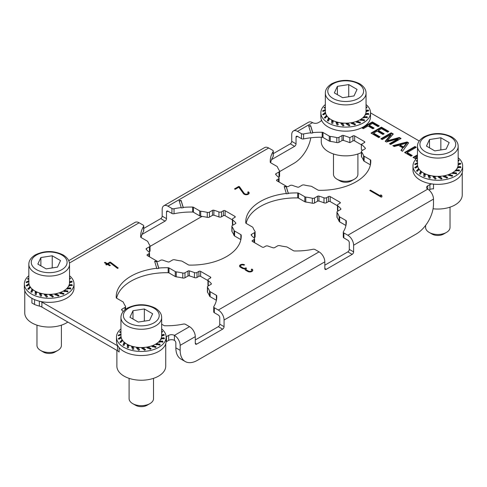 <?xml version="1.0" encoding="UTF-8"?>
<svg xmlns="http://www.w3.org/2000/svg" width="487" height="487" viewBox="0 0 487 487"><rect width="100%" height="100%" fill="white"/><g stroke="black" fill="none" stroke-linecap="round" stroke-linejoin="round"><path stroke-width="0.73" d="M458.17 146.325L458.17 164.606A20.357 11.755 180 0 1 445.605 175.466A20.357 11.755 180 0 1 423.422 172.915A20.357 11.755 180 0 1 417.462 164.606L417.462 146.325A20.357 11.755 0 0 0 423.422 154.635A20.357 11.755 0 0 0 445.605 157.179A20.357 11.755 0 0 0 458.17 146.325C458.176 142.697 456.021 139.556 451.705 136.896L451.705 136.896C442.446 132.446 433.187 132.446 423.927 136.896C419.611 139.556 417.456 142.697 417.462 146.325M458.17 161.203L459.253 160.387L458.17 159.943M458.06 164.923L460.903 163.772L460.057 163.157L458.072 163.949M457.396 167.826L460.982 167.291L460.392 166.566L457.804 166.828M455.473 170.456L455.595 170.809L459.484 170.7L459.186 169.908L456.471 169.969L456.307 169.519M452.496 172.745L452.484 173.275L456.508 173.768L456.526 172.952L453.714 172.593L453.726 171.935M448.63 174.565L448.369 175.192L452.259 176.282L452.593 175.497L449.872 174.717L450.201 173.932M444.083 175.789L443.535 176.428L447.023 178.084L447.65 177.365L445.209 176.197L445.909 175.387M439.116 176.337L438.312 176.903L441.161 179.033L442.038 178.437L440.041 176.927L441.082 176.209M434.014 176.154L433.059 176.574L435.074 179.082L436.133 178.632L434.721 176.86L435.999 176.312M429.108 175.229L428.122 175.478L429.169 178.218L430.35 177.932L429.613 176.002L430.965 175.673M424.707 173.597L423.854 173.676L423.854 176.501L425.072 176.397L425.066 174.407L426.314 174.303M417.462 157.733A24.837 14.336 0 0 0 412.982 165.945A24.837 14.336 0 0 0 420.257 176.087A24.837 14.336 0 0 0 447.322 179.192A24.837 14.336 0 0 0 462.65 165.945A24.837 14.336 0 0 0 458.17 157.733M462.65 165.945L462.65 170.012A24.837 14.336 180 0 1 431.817 183.928A24.837 14.336 180 0 1 420.257 180.153A24.837 14.336 180 0 1 412.982 170.012L412.982 165.945M433.509 184.135L433.509 188.883A4.073 2.35 0 0 0 429.918 189.534L429.035 190.04M166.134 336.864A4.073 2.35 180 0 1 166.475 336.639L168.654 335.385A4.073 2.35 180 0 1 174.413 335.385A8.145 4.7 -120 0 1 180.166 345.356L180.166 350.342A24.429 14.105 120 0 0 185.224 361.524A24.429 14.105 120 0 0 197.442 360.313L416.227 234.004A24.429 14.105 120 0 0 433.497 204.083L433.497 199.098A8.145 4.7 60 0 0 427.738 189.126A4.073 2.35 180 0 1 426.545 187.465A4.073 2.35 180 0 1 427.738 185.803L429.918 184.549A4.073 2.35 180 0 1 431.817 183.928M419.24 141.005L370.528 112.881M370.528 112.765L370.528 116.825A24.837 14.336 180 0 1 355.2 130.072A24.837 14.336 180 0 1 328.135 126.967A24.837 14.336 180 0 1 321.597 120.289A24.837 14.336 180 0 1 320.86 116.825L320.86 112.765A24.837 14.336 0 0 0 328.135 122.901A24.837 14.336 0 0 0 355.2 126.011A24.837 14.336 0 0 0 370.528 112.765A24.837 14.336 0 0 0 366.054 104.547M416.008 159.085L413.079 157.392L417.462 154.866M343.865 232.944L347.852 235.245A8.145 4.7 -120 0 1 353.611 245.223L353.611 251.87A2.033 1.175 -60 0 1 352.174 254.36L326.266 269.317A2.033 1.175 -60 0 1 325.249 269.421A2.033 1.175 -60 0 1 324.823 268.489L324.823 261.842A8.145 4.7 60 0 0 319.07 251.87L315.077 249.563A2.033 1.175 -0 0 0 312.952 249.289A50.277 29.031 180 0 1 294.361 250.963A1.224 0.706 180 0 1 293.539 250.756L287.269 247.14A2.033 1.175 -0 0 0 286.283 246.824A44.171 25.501 180 0 1 279.745 245.655A2.033 1.175 -0 0 0 277.553 245.917L274.54 247.658A1.224 0.706 180 0 1 273.116 247.786A50.277 29.031 180 0 1 268.081 246.081A2.033 1.175 -0 0 0 265.512 246.227L263.966 247.116A1.224 0.706 180 0 1 262.243 247.116L252.455 241.461A1.224 0.706 180 0 1 252.096 240.968A1.224 0.706 180 0 1 252.455 240.468L253.995 239.574A2.033 1.175 0 0 0 254.591 238.746A2.033 1.175 0 0 0 254.244 238.094A50.277 29.031 180 0 1 251.286 235.184A1.224 0.706 180 0 1 251.152 234.862A1.224 0.706 180 0 1 251.511 234.363L254.524 232.622A2.033 1.175 0 0 0 255.121 231.788A2.033 1.175 0 0 0 254.981 231.355A44.171 25.501 180 0 1 252.954 227.581A2.033 1.175 0 0 0 252.412 227.015L246.142 223.393A1.224 0.706 180 0 1 245.789 222.918A50.277 29.031 180 0 1 245.758 221.95A50.277 29.031 180 0 1 286.307 193.473L284.183 186.527A62.494 36.081 180 0 1 286.192 186.32L288.31 193.266A50.277 29.031 180 0 1 297.715 192.937A1.224 0.706 180 0 1 298.537 193.144L304.801 196.766A2.033 1.175 -0 0 0 305.793 197.077A44.171 25.501 180 0 1 312.325 198.246A2.033 1.175 0 0 0 314.517 197.984L317.536 196.243A1.224 0.706 180 0 1 318.955 196.115A50.277 29.031 180 0 1 323.995 197.825A2.033 1.175 0 0 0 326.564 197.679L328.451 196.59A1.224 0.706 180 0 1 330.18 196.59L339.969 202.239A1.224 0.706 180 0 1 340.328 202.738A1.224 0.706 180 0 1 339.969 203.237L338.081 204.327A2.033 1.175 -0 0 0 337.485 205.155A2.033 1.175 -0 0 0 337.826 205.812A50.277 29.031 180 0 1 340.79 208.722A1.224 0.706 180 0 1 340.924 209.039A1.224 0.706 180 0 1 340.565 209.538L337.546 211.279A2.033 1.175 0 0 0 336.949 212.113A2.033 1.175 0 0 0 337.095 212.545A44.171 25.501 180 0 1 339.116 216.319A2.033 1.175 -0 0 0 339.664 216.892L345.928 220.508A1.224 0.706 180 0 1 346.287 220.982A50.277 29.031 180 0 1 346.318 221.95A50.277 29.031 180 0 1 343.384 231.715A2.033 1.175 -0 0 0 343.268 232.11A2.033 1.175 -0 0 0 343.865 232.944L343.865 237.93A2.033 1.175 180 0 1 343.268 237.096L343.268 232.11M123.229 311.534A50.277 29.031 180 0 1 121.744 309.976A1.224 0.706 180 0 1 121.61 309.653A1.224 0.706 180 0 1 121.963 309.154L124.982 307.413A2.033 1.175 0 0 0 125.579 306.579A2.033 1.175 0 0 0 125.433 306.146A44.171 25.501 180 0 1 123.412 302.372A2.033 1.175 0 0 0 122.864 301.806L116.6 298.184A1.224 0.706 180 0 1 116.241 297.709A50.277 29.031 180 0 1 116.216 296.741A50.277 29.031 180 0 1 156.759 268.264L154.641 261.318A62.494 36.081 180 0 1 156.644 261.111L158.768 268.057A50.277 29.031 180 0 1 168.167 267.728A1.224 0.706 180 0 1 168.995 267.935L175.259 271.557A2.033 1.175 -0 0 0 176.251 271.868A44.171 25.501 180 0 1 182.783 273.037A2.033 1.175 0 0 0 184.975 272.775L187.994 271.034A1.224 0.706 180 0 1 189.413 270.906A50.277 29.031 180 0 1 194.447 272.617A2.033 1.175 0 0 0 197.022 272.47L198.909 271.381A1.224 0.706 180 0 1 200.638 271.381L210.421 277.03A1.224 0.706 180 0 1 210.78 277.529A1.224 0.706 180 0 1 210.421 278.028L208.533 279.118A2.033 1.175 -0 0 0 207.937 279.946A2.033 1.175 -0 0 0 208.284 280.603A50.277 29.031 180 0 1 211.242 283.513A1.224 0.706 180 0 1 211.382 283.83A1.224 0.706 180 0 1 211.023 284.329L208.004 286.07A2.033 1.175 0 0 0 207.407 286.904A2.033 1.175 0 0 0 207.553 287.336A44.171 25.501 180 0 1 209.574 291.11A2.033 1.175 -0 0 0 210.122 291.683L216.386 295.299A1.224 0.706 180 0 1 216.745 295.773A50.277 29.031 180 0 1 216.77 296.741A50.277 29.031 180 0 1 213.842 306.506A2.033 1.175 -0 0 0 213.726 306.901A2.033 1.175 -0 0 0 214.317 307.735L218.31 310.036A8.145 4.7 -120 0 1 224.069 320.014L224.069 326.661A2.033 1.175 -60 0 1 222.632 329.151L196.718 344.108A2.033 1.175 -60 0 1 195.701 344.212A2.033 1.175 -60 0 1 195.281 343.28L195.281 336.633A8.145 4.7 60 0 0 189.522 326.661L185.535 324.354A2.033 1.175 -0 0 0 183.41 324.08A50.277 29.031 180 0 1 164.819 325.754A1.224 0.706 180 0 1 163.991 325.547L161.66 324.202M28.83 275.739A24.837 14.336 0 0 0 24.35 283.951A24.837 14.336 0 0 0 31.625 294.087A24.837 14.336 0 0 0 58.69 297.198A24.837 14.336 0 0 0 74.018 283.951L74.018 288.018A24.837 14.336 180 0 1 40.518 301.453A8.145 4.7 180 0 1 41.9 302.092L117.458 345.715A8.145 4.7 180 0 1 117.897 345.989A24.837 14.336 180 0 1 116.472 341.204L116.472 337.138A24.837 14.336 0 0 0 123.747 347.274A24.837 14.336 0 0 0 150.806 350.384A24.837 14.336 0 0 0 166.14 337.138A24.837 14.336 0 0 0 161.66 328.926M143.732 228.446L160.734 218.626A2.033 1.175 120 0 0 162.177 216.137L162.177 209.489A8.145 4.7 -120 0 1 163.863 205.757A8.145 4.7 -120 0 1 167.93 206.159L171.923 208.466A2.033 1.175 -0 0 0 174.048 208.74A50.277 29.031 180 0 1 181.231 207.602L179.113 200.656A62.494 36.081 180 0 1 181.115 200.449L183.234 207.395A50.277 29.031 180 0 1 192.639 207.066A1.224 0.706 180 0 1 193.461 207.273L199.731 210.889A2.033 1.175 -0 0 0 200.717 211.206A44.171 25.501 180 0 1 207.255 212.375A2.033 1.175 0 0 0 209.447 212.113L212.46 210.372A1.224 0.706 180 0 1 213.884 210.244A50.277 29.031 180 0 1 218.919 211.948A2.033 1.175 -0 0 0 221.488 211.808L223.375 210.719A1.224 0.706 180 0 1 225.104 210.719L234.892 216.368A1.224 0.706 180 0 1 235.251 216.867A1.224 0.706 180 0 1 234.892 217.366L233.005 218.456A2.033 1.175 -0 0 0 232.409 219.284A2.033 1.175 -0 0 0 232.756 219.935A50.277 29.031 180 0 1 235.714 222.845A1.224 0.706 180 0 1 235.848 223.168A1.224 0.706 180 0 1 235.489 223.667L232.476 225.408A2.033 1.175 0 0 0 231.879 226.242A2.033 1.175 0 0 0 232.019 226.674A44.171 25.501 180 0 1 234.046 230.448A2.033 1.175 -0 0 0 234.588 231.021L240.858 234.637A1.224 0.706 180 0 1 241.211 235.111A50.277 29.031 180 0 1 241.242 236.079A50.277 29.031 180 0 1 189.285 265.092A1.224 0.706 180 0 1 188.463 264.885L182.199 261.269A2.033 1.175 -0 0 0 181.207 260.953A44.171 25.501 180 0 1 174.675 259.784A2.033 1.175 -0 0 0 172.483 260.046L169.464 261.787A1.224 0.706 180 0 1 168.045 261.915A50.277 29.031 180 0 1 163.005 260.204A2.033 1.175 -0 0 0 160.436 260.35L158.896 261.239A1.224 0.706 180 0 1 157.167 261.239L147.378 255.59A1.224 0.706 180 0 1 147.019 255.091A1.224 0.706 180 0 1 147.378 254.591L148.919 253.703A2.033 1.175 -0 0 0 149.515 252.875A2.033 1.175 -0 0 0 149.174 252.217A50.277 29.031 180 0 1 146.21 249.307A1.224 0.706 180 0 1 146.076 248.991A1.224 0.706 180 0 1 146.435 248.492L149.454 246.751A2.033 1.175 0 0 0 150.051 245.917A2.033 1.175 0 0 0 149.905 245.485A44.171 25.501 180 0 1 147.884 241.71A2.033 1.175 0 0 0 147.336 241.138L141.072 237.522A1.224 0.706 180 0 1 140.713 237.047A50.277 29.031 180 0 1 140.682 236.079A50.277 29.031 180 0 1 143.616 226.315A2.033 1.175 0 0 0 143.732 225.919A2.033 1.175 0 0 0 143.135 225.085L139.148 222.784A8.145 4.7 60 0 0 135.076 222.376L68.728 260.685M273.274 153.655L290.282 143.835A2.033 1.175 120 0 0 291.719 141.346L291.719 134.692A8.145 4.7 -120 0 1 293.405 130.966A8.145 4.7 -120 0 1 297.478 131.368L301.465 133.675A2.033 1.175 -0 0 0 303.59 133.949A50.277 29.031 180 0 1 310.773 132.805L308.655 125.865A62.494 36.081 180 0 1 310.657 125.658L312.782 132.604A50.277 29.031 180 0 1 322.181 132.275A1.224 0.706 180 0 1 323.009 132.482L329.273 136.098A2.033 1.175 -0 0 0 330.265 136.415A44.171 25.501 180 0 1 336.797 137.584A2.033 1.175 0 0 0 338.989 137.322L342.002 135.581A1.224 0.706 180 0 1 343.426 135.453A50.277 29.031 180 0 1 349.83 137.705L352.923 135.922A1.224 0.706 180 0 1 354.652 135.922L364.434 141.577A1.224 0.706 180 0 1 364.793 142.076A1.224 0.706 180 0 1 364.434 142.575L361.348 144.359A50.277 29.031 180 0 1 365.256 148.054A1.224 0.706 180 0 1 365.39 148.377A1.224 0.706 180 0 1 365.037 148.876L362.018 150.617A2.033 1.175 0 0 0 361.421 151.451A2.033 1.175 0 0 0 361.567 151.883A44.171 25.501 180 0 1 363.588 155.657A2.033 1.175 -0 0 0 364.136 156.224L370.4 159.846A1.224 0.706 180 0 1 370.759 160.32A50.277 29.031 180 0 1 370.784 161.288A50.277 29.031 180 0 1 318.833 190.301A1.224 0.706 180 0 1 318.005 190.094L311.741 186.472A2.033 1.175 -0 0 0 310.749 186.162A44.171 25.501 180 0 1 304.217 184.993A2.033 1.175 -0 0 0 302.025 185.255L299.006 186.996A1.224 0.706 180 0 1 297.587 187.124A50.277 29.031 180 0 1 292.553 185.413A2.033 1.175 -0 0 0 289.978 185.559L288.438 186.448A1.224 0.706 180 0 1 286.709 186.448L276.92 180.799A1.224 0.706 180 0 1 276.567 180.3A1.224 0.706 180 0 1 276.92 179.8L278.467 178.912A2.033 1.175 0 0 0 279.063 178.084A2.033 1.175 0 0 0 278.716 177.426A50.277 29.031 180 0 1 275.758 174.516A1.224 0.706 180 0 1 275.618 174.2A1.224 0.706 180 0 1 275.977 173.701L278.996 171.96A2.033 1.175 0 0 0 279.593 171.126A2.033 1.175 0 0 0 279.447 170.694A44.171 25.501 180 0 1 277.426 166.919A2.033 1.175 0 0 0 276.878 166.347L270.614 162.731A1.224 0.706 180 0 1 270.255 162.256A50.277 29.031 180 0 1 270.23 161.288A50.277 29.031 180 0 1 273.158 151.524A2.033 1.175 0 0 0 273.274 151.128A2.033 1.175 0 0 0 272.683 150.294L268.69 147.993A8.145 4.7 60 0 0 264.618 147.585L163.863 205.757M321.597 120.289A4.073 2.35 180 0 1 320.525 121.391L318.346 122.645A4.073 2.35 180 0 1 312.587 122.645A8.145 4.7 60 0 0 308.521 122.243L293.405 130.966M244.431 193.467A1.954 1.126 180 0 0 246.623 194.136A1.954 1.126 180 0 0 248.187 193.035A1.954 1.126 180 0 0 247.615 192.237L248.309 191.835A2.934 1.692 -0 0 1 249.167 193.035A2.934 1.692 -0 0 1 246.818 194.69A2.934 1.692 -0 0 1 243.53 193.686L238.813 187.215L235.178 189.309L234.49 188.907L238.867 186.381L239.555 186.783L244.431 193.735L238.867 186.381M240.389 267.211A2.934 1.692 180 0 1 239.531 266.012A2.934 1.692 180 0 1 241.339 264.447A2.934 1.692 180 0 1 244.535 264.812L243.847 265.214A1.954 1.126 -0 0 0 241.716 264.971A1.954 1.126 -0 0 0 240.511 266.012A1.954 1.126 -0 0 0 241.083 266.809L243.037 267.941A1.954 1.126 0 0 0 245.801 267.941L246.495 268.337A1.954 1.126 0 0 0 245.923 269.134A1.954 1.126 0 0 0 246.495 269.932L248.449 271.064A1.954 1.126 -0 0 0 250.58 271.308A1.954 1.126 -0 0 0 251.785 270.267A1.954 1.126 -0 0 0 251.213 269.469L251.907 269.067A2.934 1.692 180 0 1 252.765 270.267A2.934 1.692 180 0 1 250.957 271.831A2.934 1.692 180 0 1 247.761 271.466L245.801 270.334A2.934 1.692 180 0 1 244.943 269.134A2.934 1.692 180 0 1 245.004 268.8A2.934 1.692 180 0 1 242.349 268.337L240.389 267.211M381.771 195.457L381.972 196.766L381.278 197.168L369.767 190.52L370.455 190.119L380.895 196.151L380.7 194.837L381.771 195.457L380.743 195.129M110.847 262.42L118.219 268.008L117.519 268.41L110.147 262.822L108.084 264.015L110.385 265.348L109.697 265.744L107.39 264.417L106.47 264.946L105.782 264.551L106.702 264.015L104.401 262.688L105.089 262.286L107.39 263.619L110.153 262.024L110.847 262.688L110.153 262.024M369.243 125.262L374.113 128.075L372.872 128.793L368.002 125.981L363.339 128.678L361.987 127.898L372.354 121.914L379.294 125.92L378.052 126.638L372.458 123.412L369.243 125.262L369.243 125.865L373.596 128.373M384.17 133.761L382.922 134.479L377.121 131.131L373.596 133.164L380.024 136.871L378.776 137.59L371.009 133.103L381.37 127.119L388.833 131.429L387.585 132.147L381.473 128.617L378.362 130.413L384.17 133.761M389.454 143.75L398.159 138.728L386.447 142.015L385.205 141.297L391.006 134.479L382.198 139.562L380.852 138.789L391.213 132.805L393.289 133.998L387.275 140.822L399.297 137.468L401.063 138.485L390.696 144.469L389.454 143.75M400.959 150.392L402.822 147.884L398.469 145.37L394.22 146.508L392.772 145.668L407.071 141.96L408.623 142.855L402.512 151.293L400.959 150.392M407.175 152.547L412.252 155.481L411.01 156.199L404.581 152.486L414.948 146.508L416.294 147.281L407.175 152.547L407.175 153.149L411.734 155.779M325.34 104.547A24.837 14.336 0 0 0 320.86 112.765M329.011 118.152L328.408 118.122L327.374 120.861L328.542 120.94L329.267 119.005L330.241 119.072M326.534 115.389L324.263 117.836L325.304 118.085L326.704 116.314L327.301 116.454M325.45 112.314L322.607 114.451L323.453 114.847L325.639 113.422M325.34 109.593L322.528 110.939L323.118 111.438L325.553 110.263M325.34 107.152L324.025 107.53L324.324 108.096L325.34 107.804M366.054 93.139L366.054 111.42A20.357 11.755 180 0 1 353.483 122.28A20.357 11.755 180 0 1 331.3 119.729A20.357 11.755 180 0 1 325.34 111.42L325.34 93.139A20.357 11.755 0 0 0 331.3 101.448A20.357 11.755 0 0 0 353.483 103.999A20.357 11.755 0 0 0 366.054 93.139C366.054 89.511 363.899 86.369 359.583 83.709L359.583 83.709C350.323 79.259 341.064 79.259 331.805 83.709C327.495 86.369 325.34 89.511 325.34 93.139M366.054 108.017L367.131 107.201L366.054 106.763M365.944 111.742L368.787 110.586L367.941 109.971L365.95 110.762M365.274 114.64L368.866 114.104L368.269 113.38L365.682 113.641M363.351 117.27L363.479 117.623L367.362 117.513L367.07 116.722L364.349 116.783L364.185 116.338M360.374 119.565L360.362 120.088L364.392 120.581L364.41 119.765L361.591 119.406L361.61 118.749M356.508 121.379L356.247 122.006L360.137 123.101L360.471 122.31L357.75 121.531L358.079 120.746M351.967 122.602L351.413 123.241L354.907 124.897L355.528 124.185L353.087 123.01L353.787 122.207M346.994 123.15L346.19 123.716L349.045 125.853L349.916 125.25L347.919 123.741L348.96 123.022M341.898 122.968L340.937 123.394L342.951 125.896L344.017 125.445L342.598 123.674L343.877 123.126M336.986 122.042L336.006 122.292L337.053 125.031L338.228 124.751L337.491 122.815L338.849 122.487M332.584 120.411L331.732 120.496L331.738 123.314L332.95 123.211L332.944 121.226L334.192 121.117M328.408 118.122L329.376 119.108M329.048 119.345L328.506 118.463L329.443 118.493M326.272 115.328L327.087 116.454M326.722 116.636L326.369 115.687L326.783 115.772M325.687 113.678L325.559 112.692M331.732 120.496L333.017 121.543L332.511 121.616L333.017 121.543M331.817 123.308L331.805 120.825L332.639 121.653M365.987 107.116L366.37 107.889M367.941 109.971L368.117 111.164M365.84 113.83L365.737 114.177L368.172 113.733L368.33 114.585M368.269 113.38L368.172 113.733M365.378 115.121L365.737 114.177L365.013 114.932M364.349 116.783L364.264 117.111L366.979 117.063L367.003 117.927M367.07 116.722L366.979 117.063M363.704 117.988L364.264 117.111L363.381 117.744M364.039 117.288L364.051 116.503M361.591 119.406L361.518 119.729L364.331 120.094L364.221 120.953M364.41 119.765L364.331 120.094M360.806 120.502L361.518 119.729L360.538 120.216M361.524 119.65L361.19 120.015L361.549 118.791M357.75 121.531L357.702 121.841L360.343 122.608M356.88 122.505L357.702 121.841L356.691 122.182M353.087 123.01L355.327 124.41M351.389 123.558L353.063 123.314L352.186 123.844M347.919 123.741L349.703 125.396M346.19 124.027L347.919 124.045L347.054 124.441M342.598 123.674L343.852 125.512M340.961 123.71L342.629 123.978L341.977 124.246M337.01 123.302L337.546 123.126L336.87 123.29L336.054 122.614L337.546 123.126L338.167 124.763M337.558 123.266L337.491 122.815M348.735 84.592L357.05 89.389L354.006 95.939L342.653 97.698L334.344 92.901L337.388 86.345L348.735 84.592L348.735 96.554L347.864 96.895M337.388 86.345L337.388 94.655M421.127 171.339L420.531 171.302L419.496 174.042L420.665 174.127L421.383 172.191L422.363 172.252M418.656 168.575L416.379 171.022L417.426 171.272L418.826 169.5L419.423 169.64M417.572 165.501L414.729 167.638L415.575 168.033L417.755 166.609M417.462 162.78L414.65 164.125L415.241 164.624L417.676 163.443M417.462 160.339L416.148 160.716L416.446 161.282L417.462 160.984M420.531 171.302L421.498 172.295M421.17 172.532L420.622 171.649L421.559 171.68M418.388 168.514L419.21 169.64M418.838 169.823L418.491 168.873L418.905 168.959M417.803 166.858L417.676 165.872M423.854 173.676L425.139 174.73L424.627 174.796L425.139 174.73M423.94 176.489L423.927 174.011L424.755 174.839M458.109 160.302L458.492 161.069M460.057 163.157L460.233 164.344M457.957 167.017L457.859 167.364L460.294 166.919L460.452 167.772M460.392 166.566L460.294 166.919M457.494 168.307L457.859 167.364L457.129 168.118M456.471 169.969L456.38 170.298L459.095 170.243L459.119 171.114M459.186 169.908L459.095 170.243M455.826 171.168L456.38 170.298L455.497 170.931M456.331 170.231L456.173 169.683M453.714 172.593L453.641 172.909L456.453 173.281L456.343 174.139M456.526 172.952L456.453 173.281M452.928 173.689L453.641 172.909L452.66 173.402M453.641 172.836L453.306 173.195L453.671 171.978M449.872 174.717L449.818 175.028L452.466 175.795M449.002 175.685L449.818 175.028L448.813 175.363M449.86 174.955L449.556 175.241M445.209 176.197L447.45 177.597M443.511 176.744L445.179 176.501L444.308 177.031M440.041 176.927L441.819 178.583M438.312 177.213L440.041 177.225L439.177 177.627M434.721 176.86L435.968 178.699M433.083 176.891L434.745 177.165L433.765 177.457M429.613 176.002L428.992 176.471L429.662 176.312L428.992 176.471L428.176 175.801L429.662 176.312L430.289 177.95M417.462 156.424L415.673 157.453L415.673 158.05L416.537 158.555M415.673 157.453L416.939 158.184M413.597 157.697L417.462 155.463M185.224 361.524L180.908 359.035A24.429 14.105 -60 0 1 175.85 347.852L175.85 342.866A2.033 1.175 60 0 0 174.413 340.37A4.073 2.35 0 0 0 168.654 340.37L166.475 341.624A4.073 2.35 0 0 0 166.11 341.868M207.937 280.585L200.638 276.366A1.224 0.706 0 0 0 198.909 276.366L197.022 277.456A2.033 1.175 180 0 1 194.447 277.602A50.277 29.031 -0 0 0 189.413 275.892A1.224 0.706 -0 0 0 187.994 276.019L184.975 277.76A2.033 1.175 180 0 1 182.783 278.022A44.171 25.501 -0 0 0 176.251 276.853A2.033 1.175 180 0 1 175.259 276.543L168.995 272.921A1.224 0.706 -0 0 0 168.167 272.714A50.277 29.031 0 0 0 116.594 298.184M208.509 285.784A50.277 29.031 -0 0 0 208.284 285.589A2.033 1.175 180 0 1 207.937 284.938L207.937 279.946M216.386 295.299L216.386 300.284A1.224 0.706 0 0 0 216.386 300.284L210.122 296.668A2.033 1.175 180 0 1 209.574 296.096A44.171 25.501 0 0 0 207.553 292.322A2.033 1.175 180 0 1 207.407 291.89L207.407 286.904M195.281 339.956L218.31 326.661A2.033 1.175 120 0 0 219.753 324.165L219.753 317.518A2.033 1.175 60 0 0 218.31 315.028L214.317 312.721A2.033 1.175 180 0 1 213.726 311.887L213.726 306.901M255.121 231.788L255.121 236.779A2.033 1.175 180 0 1 254.524 237.607L254.025 237.9M337.485 205.794L330.18 201.575A1.224 0.706 0 0 0 328.451 201.575L326.564 202.665A2.033 1.175 180 0 1 323.995 202.811A50.277 29.031 -0 0 0 318.955 201.101A1.224 0.706 -0 0 0 317.536 201.228L314.517 202.969A2.033 1.175 180 0 1 312.325 203.231A44.171 25.501 -0 0 0 305.793 202.062A2.033 1.175 180 0 1 304.801 201.752L298.537 198.13A1.224 0.706 -0 0 0 297.715 197.923A50.277 29.031 0 0 0 246.136 223.387M338.051 210.993A50.277 29.031 -0 0 0 337.826 210.798A2.033 1.175 180 0 1 337.485 210.141L337.485 205.155M345.94 225.499A1.224 0.706 0 0 0 345.928 225.493L339.664 221.877A2.033 1.175 180 0 1 339.116 221.305A44.171 25.501 0 0 0 337.095 217.531A2.033 1.175 180 0 1 336.949 217.099L336.949 212.113M324.823 265.165L347.852 251.87A2.033 1.175 120 0 0 349.295 249.374L349.295 242.727A2.033 1.175 60 0 0 347.852 240.231L343.865 237.93M361.348 144.779L354.652 140.913A1.224 0.706 0 0 0 352.923 140.913L349.83 142.691A50.277 29.031 -0 0 0 343.426 140.439A1.224 0.706 -0 0 0 342.002 140.566L338.989 142.307A2.033 1.175 180 0 1 336.797 142.569A44.171 25.501 -0 0 0 330.265 141.4A2.033 1.175 180 0 1 329.273 141.084L323.009 137.468A1.224 0.706 -0 0 0 322.181 137.261A50.277 29.031 0 0 0 303.59 138.935A2.033 1.175 180 0 1 301.465 138.661L297.478 136.354A2.033 1.175 60 0 0 296.461 136.257A2.033 1.175 60 0 0 296.035 137.188L296.035 143.835A2.033 1.175 -60 0 1 294.598 146.331L271.563 159.626M362.523 150.325A50.277 29.031 -0 0 0 361.348 149.345L361.348 144.359M370.406 164.837A1.224 0.706 0 0 0 370.4 164.831L364.136 161.215A2.033 1.175 180 0 1 363.588 160.643A44.171 25.501 0 0 0 361.567 156.869A2.033 1.175 180 0 1 361.421 156.437L361.421 151.451M279.593 171.126L279.593 176.111A2.033 1.175 180 0 1 278.996 176.945L278.491 177.231M273.274 151.128L273.274 156.114A2.033 1.175 180 0 1 273.158 156.51A50.277 29.031 0 0 0 270.608 162.725M232.409 219.917L225.104 215.704A1.224 0.706 0 0 0 223.375 215.704L221.488 216.794A2.033 1.175 180 0 1 218.919 216.94A50.277 29.031 -0 0 0 213.884 215.23A1.224 0.706 -0 0 0 212.46 215.357L209.447 217.099A2.033 1.175 180 0 1 207.255 217.36A44.171 25.501 -0 0 0 200.717 216.191A2.033 1.175 180 0 1 199.731 215.875L193.461 212.259A1.224 0.706 -0 0 0 192.639 212.052A50.277 29.031 0 0 0 174.048 213.726A2.033 1.175 180 0 1 171.923 213.452L167.93 211.151A2.033 1.175 60 0 0 166.913 211.048A2.033 1.175 60 0 0 166.493 211.979L166.493 218.626A2.033 1.175 -60 0 1 165.056 221.122L142.021 234.417M232.975 225.116A50.277 29.031 -0 0 0 232.756 224.927A2.033 1.175 180 0 1 232.409 224.27L232.409 219.284M240.858 234.637L240.858 239.622A1.224 0.706 0 0 0 240.858 239.622L234.588 236.006A2.033 1.175 180 0 1 234.046 235.434A44.171 25.501 0 0 0 232.019 231.66A2.033 1.175 180 0 1 231.879 231.228L231.879 226.242M150.051 245.917L150.051 250.902A2.033 1.175 180 0 1 149.454 251.736L148.949 252.023M143.732 225.919L143.732 230.905A2.033 1.175 180 0 1 143.616 231.301A50.277 29.031 0 0 0 141.06 237.516M119.102 347.627L119.102 352.064A8.145 4.7 -0 0 0 117.458 350.701L41.9 307.078A8.145 4.7 -0 0 0 39.35 306.086A24.429 14.105 180 0 1 34.571 304.509L31.911 302.975L31.911 298.318M165.732 343.785L165.732 366.133A24.429 14.105 180 0 1 150.653 379.16A24.429 14.105 180 0 1 124.033 376.104A24.429 14.105 180 0 1 116.953 367.259A24.429 14.105 180 0 1 116.88 366.133L116.88 350.366M34.571 299.608L34.571 304.509M40.518 301.453A24.837 14.336 180 0 1 31.625 298.154A24.837 14.336 180 0 1 24.35 288.018L24.35 283.951M74.018 283.951A24.837 14.336 0 0 0 69.538 275.739M69.538 279.203L70.621 278.394L69.538 277.949M69.428 282.929L72.271 281.778L71.425 281.163L69.44 281.955M68.764 285.826L72.35 285.291L71.759 284.572L69.172 284.834M66.841 288.462L66.963 288.809L70.852 288.7L70.554 287.908L67.839 287.969L67.675 287.525M63.864 290.751L63.852 291.275L67.876 291.768L67.894 290.958L65.081 290.599L65.094 289.942M59.998 292.565L59.737 293.192L63.627 294.288L63.961 293.503L61.24 292.724L61.569 291.938M55.451 293.789L54.903 294.434L58.391 296.084L59.018 295.372L56.577 294.203L57.277 293.393M50.484 294.337L49.68 294.903L52.529 297.04L53.406 296.443L51.409 294.933L52.45 294.209M45.382 294.154L44.427 294.58L46.442 297.088L47.501 296.632L46.088 294.866L47.367 294.318M40.476 293.235L39.49 293.484L40.537 296.218L41.718 295.938L40.981 294.008L42.332 293.679M36.075 291.603L35.222 291.683L35.222 294.501L36.44 294.404L36.434 292.413L37.682 292.303M69.538 264.325L69.538 282.612A20.357 11.755 180 0 1 56.973 293.466A20.357 11.755 180 0 1 34.79 290.922A20.357 11.755 180 0 1 28.83 282.612L28.83 264.325A20.357 11.755 0 0 0 34.79 272.641A20.357 11.755 0 0 0 56.973 275.185A20.357 11.755 0 0 0 69.538 264.325C69.544 260.703 67.389 257.556 63.073 254.902L63.073 254.902C53.814 250.446 44.554 250.446 35.295 254.902C30.979 257.556 28.824 260.703 28.83 264.325M40.981 294.008L41.657 295.956M32.495 289.339L31.898 289.308L30.864 292.048L32.032 292.127L32.751 290.197L33.731 290.258M30.024 286.575L27.747 289.028L28.794 289.278L30.194 287.5L30.791 287.64M28.94 283.501L26.097 285.644L26.943 286.033L29.123 284.609M28.83 280.786L26.018 282.125L26.608 282.63L29.043 281.449M28.83 278.339L27.516 278.716L27.814 279.288L28.83 278.99M29.177 284.865L29.043 283.878M29.756 286.52L30.578 287.64M30.206 287.829L29.859 286.88L30.273 286.959M31.898 289.308L32.866 290.295M32.538 290.538L31.99 289.655L32.927 289.686M35.222 291.683L36.507 292.73L35.995 292.803L36.507 292.73M35.307 294.495L35.295 292.017L36.123 292.839M69.477 278.308L69.86 279.075M71.425 281.163L71.601 282.35M69.324 285.023L69.227 285.364L71.662 284.925L71.82 285.778M71.759 284.572L71.662 284.925M68.862 286.313L69.227 285.364L68.497 286.119M67.839 287.969L67.754 288.304L70.463 288.249L70.493 289.114M70.554 287.908L70.463 288.249M67.194 289.175L67.754 288.304L66.865 288.931M67.699 288.237L67.541 287.689M65.081 290.599L65.008 290.916L67.821 291.287L67.711 292.145M67.894 290.958L67.821 291.287M64.296 291.695L65.008 290.916L64.028 291.403M65.008 290.842L64.674 291.202L65.039 289.984M61.24 292.724L63.834 293.801M60.37 293.691L61.185 293.028L60.181 293.369M61.228 292.961L60.924 293.247M56.577 294.203L58.817 295.603M54.879 294.751L56.547 294.501L55.676 295.037M51.409 294.933L53.193 296.589M49.68 295.219L51.409 295.232L50.545 295.633M46.088 294.866L47.336 296.705M44.451 294.897L46.119 295.165L45.133 295.457M40.5 294.495L39.544 293.807L40.951 294.398M52.225 255.778L60.534 260.575L57.496 267.132L46.143 268.885L37.834 264.088L40.871 257.538L52.225 255.778L52.225 267.747L51.354 268.081M40.871 257.538L40.871 265.847M310.773 132.805L310.773 133.14A50.277 29.031 180 0 1 312.782 132.939L310.657 125.993A62.494 36.081 -0 0 0 308.752 126.182M312.782 132.604L312.782 132.939M310.657 125.993L310.657 125.658M349.83 142.691L349.83 137.705M181.231 207.602L181.231 207.931A50.277 29.031 180 0 1 183.234 207.73L181.115 200.784A62.494 36.081 -0 0 0 179.21 200.973M183.234 207.395L183.234 207.73M181.115 200.784L181.115 200.449M279.593 171.613L293.88 163.364A24.429 14.105 120 0 0 310.779 137.797M150.051 246.404L202.056 216.38M67.839 322.053A24.429 14.105 180 0 1 36.896 325.133A24.429 14.105 180 0 1 31.911 322.918A24.429 14.105 180 0 1 24.758 312.946L24.758 290.605M61.399 325.164L61.399 345.435A12.212 7.049 180 0 1 57.819 350.421A12.212 7.049 180 0 1 40.549 350.421L40.549 350.421A12.212 7.049 180 0 1 36.969 345.435L36.969 325.164M43.428 352.083L40.549 350.421L43.428 352.083A8.145 4.7 180 0 0 54.94 352.083L57.819 350.421M166.14 337.138L166.14 341.204A24.837 14.336 180 0 1 150.806 354.451A24.837 14.336 180 0 1 123.747 351.34A24.837 14.336 180 0 1 117.897 345.989M120.946 328.926A24.837 14.336 0 0 0 116.472 337.138M161.66 332.39L162.737 331.58L161.66 331.136M161.55 336.115L164.393 334.965L163.547 334.35L161.562 335.135M160.88 339.013L164.472 338.477L163.882 337.753L161.294 338.015M158.957 341.643L159.085 341.996L162.975 341.886L162.676 341.095L159.961 341.156L159.797 340.711M155.986 343.938L155.974 344.461L159.998 344.954L160.016 344.145L157.204 343.785L157.216 343.128M152.121 345.752L151.859 346.379L155.749 347.474L156.077 346.689L153.356 345.91L153.691 345.125M147.573 346.975L147.025 347.615L150.513 349.27L151.134 348.558L148.693 347.383L149.399 346.58M142.606 347.523L141.802 348.089L144.651 350.226L145.522 349.623L143.531 348.114L144.572 347.395M137.504 347.341L136.543 347.767L138.564 350.269L139.623 349.818L138.211 348.053L139.489 347.499M132.592 346.415L131.612 346.665L132.659 349.404L133.84 349.124L133.103 347.188L134.455 346.86M128.197 344.784L127.338 344.869L127.344 347.688L128.562 347.584L128.556 345.6L129.798 345.49M124.617 342.525L124.021 342.495L122.986 345.234L124.155 345.313L124.873 343.384L125.847 343.445M122.14 339.762L119.869 342.215L120.91 342.458L122.316 340.687L122.907 340.827M121.056 336.687L118.213 338.83L119.059 339.22L121.245 337.795M120.946 333.966L118.134 335.312L118.731 335.811L121.16 334.636M120.946 331.525L119.638 331.903L119.93 332.475L120.946 332.177M161.66 317.512L161.66 335.793A20.357 11.755 180 0 1 149.095 346.653A20.357 11.755 180 0 1 126.912 344.108A20.357 11.755 180 0 1 120.946 335.793L120.946 317.512A20.357 11.755 0 0 0 126.912 325.821A20.357 11.755 0 0 0 149.095 328.372A20.357 11.755 0 0 0 161.66 317.512C161.66 313.884 159.505 310.743 155.195 308.082L155.195 308.082C145.936 303.632 136.677 303.632 127.417 308.082C123.101 310.743 120.946 313.884 120.946 317.512M133.103 347.188L133.773 349.136M124.021 342.495L124.989 343.481M124.654 343.719L124.112 342.842L125.049 342.872M121.878 339.701L122.694 340.827M122.328 341.016L121.981 340.066L122.395 340.145M121.293 338.051L121.166 337.065M127.338 344.869L128.623 345.916L128.118 345.989L128.623 345.916M127.43 347.681L127.417 345.204L128.245 346.026M161.593 331.495L161.982 332.262M163.547 334.35L163.723 335.537M161.447 338.209L161.349 338.55L163.778 338.112L163.936 338.958M163.882 337.753L163.778 338.112M160.984 339.494L161.349 338.55L160.619 339.305M159.961 341.156L159.87 341.484L162.585 341.436L162.609 342.3M162.676 341.095L162.585 341.436M159.316 342.361L159.87 341.484L158.987 342.118M159.821 341.424L159.663 340.876M157.204 343.785L157.131 344.102L159.943 344.467L159.833 345.326M160.016 344.145L159.943 344.467M156.412 344.875L157.131 344.102L156.15 344.589M157.131 344.023L156.796 344.388L157.161 343.165M152.486 346.878L153.308 346.214L155.956 346.981M152.303 346.555L153.308 346.214M153.35 346.147L153.046 346.434M148.693 347.383L150.94 348.783M146.995 347.931L148.669 347.688L147.798 348.217M143.531 348.114L145.309 349.769M141.802 348.406L143.531 348.418L142.667 348.82M138.211 348.053L139.459 349.891M136.573 348.083L138.235 348.351L137.59 348.619M132.622 347.681L131.667 346.988L133.164 347.645M144.347 308.965L152.656 313.762L149.612 320.318L138.265 322.071L129.95 317.274L132.994 310.718L144.347 308.965L144.347 320.933L143.47 321.268M132.994 310.718L132.994 319.034M156.759 268.264L156.759 268.599A50.277 29.031 180 0 1 158.768 268.392L156.644 261.446A62.494 36.081 -0 0 0 154.738 261.641M158.768 268.057L158.768 268.392M156.644 261.446L156.644 261.111M286.307 193.473L286.307 193.802A50.277 29.031 180 0 1 288.31 193.601L286.192 186.655A62.494 36.081 -0 0 0 284.28 186.85M288.31 193.266L288.31 193.601M286.192 186.655L286.192 186.32M153.521 378.344L153.521 398.622A12.212 7.049 180 0 1 149.941 403.607A12.212 7.049 180 0 1 132.671 403.607A12.212 7.049 180 0 1 132.665 403.607A12.212 7.049 180 0 1 129.092 398.622L129.092 378.344M135.544 405.269L132.671 403.607L135.544 405.269A8.145 4.7 180 0 0 147.062 405.269L149.941 403.607M462.242 172.599L462.242 194.946A24.429 14.105 180 0 1 433.065 208.777M450.031 207.158L450.031 227.429A12.212 7.049 180 0 1 446.451 232.421A12.212 7.049 180 0 1 429.181 232.421L429.181 232.421A12.212 7.049 180 0 1 425.601 227.429L425.601 225.39M432.06 234.083L429.181 232.421L432.06 234.083A8.145 4.7 180 0 0 443.572 234.083L446.451 232.421M361.421 152.553A24.429 14.105 180 0 1 328.421 151.731A24.429 14.105 180 0 1 321.347 142.886A24.429 14.105 180 0 1 321.268 141.76L321.268 137.249M357.908 153.971L357.908 174.249A12.212 7.049 180 0 1 354.335 179.234A12.212 7.049 180 0 1 337.059 179.234L337.059 179.234A12.212 7.049 180 0 1 333.479 174.249L333.479 153.971M339.938 180.896L337.059 179.234L339.938 180.896A8.145 4.7 180 0 0 351.456 180.896L354.335 179.234M234.722 189.041L238.867 186.649M248.175 193.162A1.954 1.126 180 0 1 248.187 193.296A1.954 1.126 180 0 1 246.982 194.337A1.954 1.126 180 0 1 244.851 194.094A1.954 1.126 180 0 1 244.431 193.735M248.309 191.835L247.828 192.377M249.155 193.162A2.934 1.692 -0 0 0 248.936 192.639A2.934 1.692 -0 0 0 248.309 192.103M244.291 264.958A2.934 1.692 -0 0 0 241.296 264.727A2.934 1.692 -0 0 0 239.543 266.146M245.004 268.8L245.004 269.067A2.934 1.692 0 0 0 244.955 269.268M251.907 269.067L251.426 269.615M252.753 270.401A2.934 1.692 -0 0 0 251.907 269.335M251.773 270.401A1.954 1.126 180 0 1 251.785 270.535A1.954 1.126 180 0 1 250.58 271.576A1.954 1.126 180 0 1 248.449 271.332L246.495 270.2A1.954 1.126 180 0 1 245.923 269.402A1.954 1.126 180 0 1 245.935 269.268M246.44 268.374L245.978 267.838M245.978 268.106L245.801 268.203A1.954 1.126 180 0 1 243.037 268.203L241.083 267.077A1.954 1.126 180 0 1 240.511 266.279A1.954 1.126 180 0 1 240.523 266.146M381.936 196.791L381.771 195.725M380.895 196.151L370.455 190.119M370.455 190.387L369.998 190.654M118.018 268.124L110.847 262.688M110.153 265.482L108.084 264.015M106.008 264.685L106.702 264.015M110.153 262.286L107.39 263.887L105.089 262.286M105.089 262.554L104.632 262.822M372.354 121.914L372.354 122.511L378.776 126.224M362.511 128.197L372.354 122.511M373.596 133.164L373.596 133.761L379.501 137.17M381.37 127.119L381.37 127.716L388.316 131.727M371.526 133.401L381.37 127.716M383.646 134.059L378.362 131.009L378.362 130.413M398.159 138.728L398.159 139.325L389.971 144.055M391.006 134.479L391.006 135.076L385.546 141.498M391.213 132.805L391.213 133.401L392.942 134.4M381.37 139.087L391.213 133.401M387.275 140.822L387.275 141.419L389.557 140.822L389.557 140.219M399.297 137.468L399.297 138.071L389.557 140.822M399.297 138.071L400.539 138.789M402.822 147.884L401.27 150.574M407.071 141.96L407.071 142.557L393.484 146.082M407.071 142.557L408.319 143.275M406.036 144.353L406.036 143.75L406.657 143.032L406.657 143.635L403.546 147.579L400.022 145.546L400.022 144.949L403.546 146.983L403.546 147.579M403.546 146.983L405.312 144.651L405.312 145.248M405.312 144.651L406.036 143.75M406.657 143.032L400.022 144.949M414.948 146.508L414.948 147.104L415.776 147.579M405.099 152.79L414.948 147.104M440.857 137.772L449.166 142.575L446.129 149.125L434.775 150.885L426.466 146.088L429.504 139.532L440.857 137.772L440.857 149.74L439.986 150.075M429.504 139.532L429.504 147.841M429.918 184.549L429.918 189.534M427.738 185.803L427.738 189.126L347.852 235.245M319.07 251.87L218.31 310.036M189.522 326.661L174.413 335.385L174.413 340.37M69.44 263.029L139.148 222.784M167.93 206.159L268.69 147.993M297.478 131.368L312.587 122.645M327.611 120.873L328.506 118.463M324.622 117.921L326.369 115.687M323.021 114.646L325.474 112.753M322.893 111.249L325.34 110.05M324.245 107.944L325.34 107.621M331.805 120.825L333.138 120.673M366.054 111.042L367.831 110.342M356.32 122.024L356.6 121.348M351.584 123.321L352.229 122.554M346.409 123.875L347.42 123.132M341.131 123.631L342.44 123.022M336.121 122.596L337.576 122.2M333.029 98.459A17.916 10.343 0 0 0 358.365 98.459A17.916 10.343 0 0 0 358.365 83.831A17.916 10.343 0 0 0 333.029 83.831A17.916 10.343 0 0 0 333.029 98.459M419.733 174.06L420.622 171.649M416.738 171.107L418.491 168.873M415.137 167.826L417.59 165.939M415.015 164.429L417.462 163.236M416.367 161.13L417.462 160.807M423.927 174.011L425.261 173.859M458.17 164.229L459.953 163.529M448.442 175.21L448.722 174.529M443.706 176.507L444.345 175.74M438.525 177.061L439.542 176.318M433.247 176.818L434.562 176.209M428.243 175.783L429.698 175.381M117.458 345.715L117.458 350.701M41.9 307.078L41.9 302.092M39.35 306.086L39.35 301.185M39.611 293.789L41.066 293.387M27.735 279.136L28.83 278.814M26.383 282.436L28.83 281.236M26.505 285.832L28.958 283.945M28.106 289.114L29.859 286.88M31.101 292.066L31.99 289.655M35.295 292.017L36.628 291.859M69.538 282.235L71.321 281.535M59.81 293.217L60.09 292.535M55.074 294.513L55.713 293.74M49.893 295.061L50.91 294.318M44.621 294.818L45.93 294.209M36.519 269.646A17.916 10.343 0 0 0 61.849 269.646A17.916 10.343 0 0 0 61.849 255.018A17.916 10.343 0 0 0 36.519 255.018A17.916 10.343 0 0 0 36.519 269.646M301.465 133.675L301.465 138.661M296.035 143.835L291.719 141.346M303.59 138.935L303.59 133.949M322.181 137.261L322.181 132.275M323.009 137.468L323.009 132.482M329.273 136.098L329.273 141.084M330.265 141.4L330.265 136.415M336.797 142.569L336.797 137.584M338.989 142.307L338.989 137.322M342.002 135.581L342.002 140.566M343.426 140.439L343.426 135.453M352.923 135.922L352.923 140.913M354.652 140.913L354.652 135.922M364.434 141.577L364.434 142.575M365.256 148.699L365.256 148.054M361.567 156.869L361.567 151.883M363.588 160.643L363.588 155.657M364.136 161.215L364.136 156.224M370.4 159.846L370.4 164.831M370.759 160.32L370.759 162.256M276.92 180.799L276.92 179.8M278.467 178.912L278.467 181.688M275.977 174.766L275.977 173.701M278.996 171.96L278.996 176.945M273.158 151.524L273.158 156.51M171.923 208.466L171.923 213.452M166.493 218.626L162.177 216.137M174.048 213.726L174.048 208.74M192.639 212.052L192.639 207.066M193.461 212.259L193.461 207.273M199.731 210.889L199.731 215.875M200.717 216.191L200.717 211.206M207.255 217.36L207.255 212.375M209.447 217.099L209.447 212.113M212.46 210.372L212.46 215.357M213.884 215.23L213.884 210.244M218.919 211.948L218.919 216.94M221.488 216.794L221.488 211.808M223.375 210.719L223.375 215.704M225.104 215.704L225.104 210.719M234.892 216.368L234.892 217.366M232.756 224.927L232.756 219.935M235.714 223.49L235.714 222.845M232.019 231.66L232.019 226.674M234.046 235.434L234.046 230.448M234.588 236.006L234.588 231.021M241.211 235.111L241.211 237.047M147.378 255.59L147.378 254.591M148.919 253.703L148.919 256.479M146.435 249.557L146.435 248.492M149.454 246.751L149.454 251.736M143.616 226.315L143.616 231.301M160.734 218.626L165.056 221.122M166.493 211.979L167.93 211.151M296.035 137.188L297.478 136.354M290.282 143.835L294.598 146.331M131.727 346.975L133.182 346.574M123.217 345.253L124.112 342.842M120.228 342.3L121.981 340.066M118.627 339.019L121.08 337.132M118.499 335.622L120.946 334.423M119.851 332.323L120.946 332M127.417 345.204L128.751 345.046M161.66 335.415L163.443 334.715M151.926 346.397L152.206 345.721M147.196 347.694L147.835 346.927M142.015 348.248L143.032 347.505M136.737 348.004L138.046 347.395M128.635 322.832A17.916 10.343 0 0 0 153.971 322.832A17.916 10.343 0 0 0 153.971 308.204A17.916 10.343 0 0 0 128.635 308.204A17.916 10.343 0 0 0 128.635 322.832M166.475 341.624L166.475 336.639M168.654 335.385L168.654 340.37M180.166 350.342L175.85 347.852M180.166 345.356L195.281 336.633M224.069 320.014L324.823 261.842M353.611 245.223L433.497 199.098M121.963 310.225L121.963 309.154M124.982 307.413L124.982 309.775M168.167 272.714L168.167 267.728M168.995 272.921L168.995 267.935M175.259 271.557L175.259 276.543M176.251 276.853L176.251 271.868M182.783 278.022L182.783 273.037M184.975 277.76L184.975 272.775M187.994 271.034L187.994 276.019M189.413 275.892L189.413 270.906M194.447 272.617L194.447 277.602M197.022 277.456L197.022 272.47M198.909 271.381L198.909 276.366M200.638 276.366L200.638 271.381M210.421 277.03L210.421 278.028M208.284 285.589L208.284 280.603M211.242 284.152L211.242 283.513M207.553 292.322L207.553 287.336M209.574 296.096L209.574 291.11M210.122 296.668L210.122 291.683M216.745 295.773L216.745 297.709M214.317 312.721L214.317 307.735M224.069 326.661L219.753 324.165M252.455 241.461L252.455 240.468M253.995 239.574L253.995 242.356M251.511 235.434L251.511 234.363M254.524 232.622L254.524 237.607M297.715 197.923L297.715 192.937M298.537 198.13L298.537 193.144M304.801 196.766L304.801 201.752M305.793 202.062L305.793 197.077M312.325 203.231L312.325 198.246M314.517 202.969L314.517 197.984M317.536 196.243L317.536 201.228M318.955 201.101L318.955 196.115M323.995 197.825L323.995 202.811M326.564 202.665L326.564 197.679M328.451 196.59L328.451 201.575M330.18 201.575L330.18 196.59M339.969 202.239L339.969 203.237M337.826 210.798L337.826 205.812M340.79 209.361L340.79 208.722M337.095 217.531L337.095 212.545M339.116 221.305L339.116 216.319M339.664 221.877L339.664 216.892M345.928 220.508L345.928 225.493M346.287 220.982L346.287 222.918M353.611 251.87L349.295 249.374M218.31 326.661L222.632 329.151M196.718 344.108L195.281 343.28M347.852 251.87L352.174 254.36M326.266 269.317L324.823 268.489M425.151 151.64A17.916 10.343 0 0 0 450.481 151.64A17.916 10.343 0 0 0 450.481 137.017A17.916 10.343 0 0 0 425.151 137.017A17.916 10.343 0 0 0 425.151 151.64M321.268 120.794L321.268 119.412M352.789 123.515L353.118 123.26M444.911 176.702L445.24 176.446M56.279 294.708L56.608 294.446M279.063 182.035L279.063 178.084M149.515 256.826L149.515 252.875M148.395 347.895L148.73 347.633M125.579 306.579L125.579 309.3M254.591 242.696L254.591 238.746"/></g></svg>
